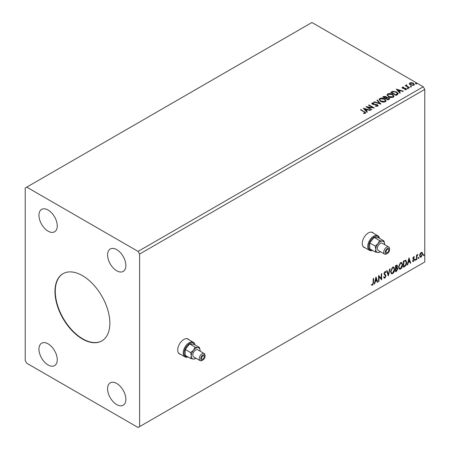 <?xml version="1.0" encoding="UTF-8"?>
<svg xmlns="http://www.w3.org/2000/svg" width="450" height="450" viewBox="0 0 450 450"><rect width="100%" height="100%" fill="white"/><g stroke="black" fill="none" stroke-linecap="round" stroke-linejoin="round"><path stroke-width="0.67" d="M188.989 339.767A8.629 4.978 120 0 0 188.139 339.03A8.629 4.978 120 0 0 183.825 339.457A8.629 4.978 120 0 0 178.189 347.057A8.629 4.978 120 0 0 179.511 353.97A8.629 4.978 120 0 0 180.579 354.336M188.685 339.593A8.629 4.978 120 0 0 187.982 338.946M373.511 233.235A8.629 4.978 120 0 0 372.662 232.498A8.629 4.978 120 0 0 368.348 232.926A8.629 4.978 120 0 0 362.711 240.525A8.629 4.978 120 0 0 364.033 247.438A8.629 4.978 120 0 0 365.102 247.804M373.207 233.061A8.629 4.978 120 0 0 372.504 232.414M82.418 275.625A38.818 22.41 -120 0 0 63.006 273.701A38.818 22.41 -120 0 0 57.054 304.808A38.818 22.41 -120 0 0 82.418 339.019A38.818 22.41 -120 0 0 101.824 340.937A38.818 22.41 -120 0 0 107.775 309.831A38.818 22.41 -120 0 0 82.418 275.625M63.157 273.617A38.818 22.41 -120 0 0 57.403 304.768A38.818 22.41 -120 0 0 82.721 338.839A38.818 22.41 -120 0 0 101.976 340.847M116.73 249.649A12.938 7.47 -120 0 0 110.256 249.007A12.938 7.47 -120 0 0 108.276 259.38A12.938 7.47 -120 0 0 116.73 270.782A12.938 7.47 -120 0 0 123.199 271.423A12.938 7.47 -120 0 0 125.179 261.056A12.938 7.47 -120 0 0 116.73 249.649M48.105 343.856A12.938 7.47 -120 0 0 41.636 343.221A12.938 7.47 -120 0 0 39.651 353.588A12.938 7.47 -120 0 0 48.105 364.989A12.938 7.47 -120 0 0 54.574 365.631A12.938 7.47 -120 0 0 56.559 355.264A12.938 7.47 -120 0 0 48.105 343.856M116.73 383.479A12.938 7.47 -120 0 0 110.256 382.838A12.938 7.47 -120 0 0 108.276 393.204A12.938 7.47 -120 0 0 116.73 404.606A12.938 7.47 -120 0 0 123.199 405.248A12.938 7.47 -120 0 0 125.179 394.881A12.938 7.47 -120 0 0 116.73 383.479M48.105 210.032A12.938 7.47 -120 0 0 41.636 209.391A12.938 7.47 -120 0 0 39.651 219.757A12.938 7.47 -120 0 0 48.105 231.165A12.938 7.47 -120 0 0 54.574 231.801A12.938 7.47 -120 0 0 56.559 221.434A12.938 7.47 -120 0 0 48.105 210.032M25.228 188.021L25.228 360.585L26.753 363.229L138.077 427.5L139.601 426.617L139.601 254.053L424.772 89.415L423.248 86.771L311.923 22.5L25.228 188.021M375.981 276.941L377.758 282.077L377.314 282.336L376.762 280.676L375.266 281.543L374.715 283.832L374.271 284.091L375.981 276.941M384.913 278.106L384.221 278.156L383.715 277.453L384.047 276.947L384.885 277.493L385.627 276.013L384.199 274.416L383.985 273.6L384.941 271.609L385.549 271.569L385.971 272.059L385.65 272.621L384.936 272.244L384.396 273.336L386.038 275.788L384.913 278.106L384.075 278.044M384.311 277.38L384.885 277.493M385.65 272.621L384.632 272.07L384.092 273.161L384.396 273.336M390.555 271.637L392.586 267.199L393.817 267.086L394.661 269.235C394.689 270.979 394.009 272.452 392.614 273.656L391.399 273.757L390.555 271.637M398.492 267.053L400.522 262.614L401.76 262.507L402.598 264.651C402.626 266.394 401.946 267.874 400.551 269.077L399.336 269.173L398.492 267.053M408.966 257.901L410.743 263.036L410.293 263.295L409.748 261.636L408.246 262.502L407.7 264.791L407.25 265.05L408.966 257.901M415.192 260.032L415.53 259.324L415.873 259.639L415.53 260.347L414.883 259.858M415.53 259.324L415.873 259.639L415.569 259.459L415.226 260.173M418.337 258.216L418.68 257.501L419.023 257.822L418.68 258.531L418.033 258.041M418.68 257.501L419.023 257.822L418.719 257.642L418.376 258.356M423.473 255.251L423.81 254.542L424.153 254.857L423.81 255.566L423.163 255.077M423.81 254.542L424.153 254.857L423.849 254.683L423.506 255.392M139.601 426.617L424.772 261.979L424.772 89.415M420.036 253.834L421.144 252.444L422.252 252.551L422.651 253.918L421.144 257.108L420.249 257.192L419.636 255.662L420.036 253.834M422.032 252.371L422.651 253.918M416.492 259.718L416.492 255.212L416.902 254.976L416.902 255.639L417.926 254.458L416.964 256.382L416.902 259.481L416.492 259.718M413.646 256.776L414.439 256.961L414.197 257.484L413.668 257.316L413.37 258.502L414.304 259.059L414.439 259.678L413.572 261.478L412.729 261.36L412.959 260.803L413.527 260.955L414.028 259.937L412.864 258.407L413.646 256.776M414.214 256.781L414.439 256.961L414.135 256.781L413.916 257.265M414.197 257.484L413.364 257.136L412.971 257.974L413.274 258.148M412.971 257.974L414.304 259.059L414.439 259.678M412.959 260.803L413.527 260.955M413.927 259.566L412.993 259.026M405.501 260.123L406.704 262.361C406.766 264.105 406.086 265.5 404.662 266.546L403.419 267.261L403.419 261.101L405.962 260.229M396.928 265.016L397.164 265.888L396.664 267.486L397.811 268.751L396.551 271.226L395.483 271.845L395.483 265.68L397.097 265.072L397.468 266.062L396.968 267.666L397.418 267.744M388.299 275.991L386.589 270.816L387.034 270.557L388.333 274.483L389.632 269.061L390.077 268.802L388.299 275.991M378.99 281.368L378.579 281.604L378.579 275.439L381.251 278.494L381.251 273.898L381.662 273.662L381.662 279.827L378.99 276.778L378.99 281.368L378.579 281.25M373.174 282.662L373.174 278.561L373.584 278.325L373.584 282.488L372.611 285.21L371.604 285.081L371.812 284.484L372.606 284.58L373.174 282.662M410.608 86.586L410.507 86.136L411.294 86.192L411.396 86.647L410.608 86.586L410.507 86.136L410.507 86.484L411.294 86.546L411.294 86.192L411.396 86.647M407.464 88.403L407.363 87.953L408.144 88.009L408.251 88.464L407.464 88.403L407.363 87.953L407.363 88.301L408.144 88.363L408.144 88.009L408.251 88.464M396.276 89.134L403.391 91.192L402.947 91.451L400.686 90.776L399.184 91.642L400.348 92.948L399.904 93.206L396.276 89.134M388.496 96.733L387.034 94.922L387.697 93.932C389.436 93.308 391.067 93.442 392.58 94.348L394.02 96.165L393.339 97.149C391.613 97.763 389.998 97.622 388.496 96.733M363.291 108.18L370.412 110.233L369.962 110.492L367.701 109.817L366.204 110.683L367.369 111.988L366.919 112.247L363.291 108.18M377.696 106.183L375.334 106.2L375.396 105.851L377.123 105.885L377.398 105.486L377.123 106.234L376.965 104.929L373.433 104.546L372.409 104.198L371.779 103.427L372.116 102.926L374.051 102.853L374.057 103.23L372.656 103.247L372.797 103.944L377.381 104.698L378.084 105.626L377.696 106.183M372.656 103.247L372.797 104.299L373.731 104.552L373.731 104.203M380.559 101.317L379.097 99.506L379.761 98.516C381.499 97.886 383.124 98.027 384.637 98.933L386.083 100.749L385.402 101.734C383.676 102.347 382.061 102.206 380.559 101.317M415.744 83.627L415.642 83.171L416.424 83.228L416.531 83.683L415.744 83.627L415.642 83.171L415.642 83.52L416.424 83.582L416.424 83.228L416.531 83.683M139.601 254.053L138.077 251.409L26.753 187.138M138.077 251.409L423.248 86.771M388.131 100.001L382.793 96.919L383.552 96.486L386.1 96.536L386.736 97.481L388.946 97.785L389.689 98.73L388.131 100.001M386.752 97.341L386.736 97.836L388.946 98.134L388.946 97.785M380.947 104.147L373.899 102.054L374.344 101.796L379.693 103.388L376.942 100.299L377.387 100.041L380.947 104.147M363.572 113.507L364.843 113.321L364.843 112.972L364.039 111.847L360.489 109.8L360.9 109.558L365.76 112.793L365.394 113.288L363.774 113.513L363.572 113.153L364.967 112.871M371.638 109.519L371.228 109.761L365.895 106.678L372.544 107.432L368.561 105.137L368.972 104.901L374.31 107.983L367.673 107.229L371.638 109.519M397.311 94.703L396.067 95.417L390.729 92.334L393.002 91.249L396.754 92.019L398.183 93.673L397.311 94.703M402.086 87.801L402.328 87.221L403.673 87.086L403.768 87.418L402.829 87.486L402.958 88.014L406.029 88.448L406.288 89.595L404.916 89.781L404.792 89.438L405.765 89.347L405.636 88.695L403.301 88.538L402.564 88.267L402.328 87.221L402.047 87.621M402.829 87.486L402.958 88.369L403.408 88.515L403.408 88.166M406.592 89.168L406.288 89.595M404.792 89.786L405.765 89.696L405.636 88.695M406.704 85.247L406.963 86.068L409.551 87.638L409.14 87.874L405.236 85.618L406.226 85.714L406.294 84.932L406.744 84.831L406.62 85.674M405.546 85.798L406.226 86.068L406.294 84.932L406.294 85.281L406.744 84.831M409.365 83.908L409.826 82.896L411.57 82.626L413.359 83.194L414.382 84.493L413.859 85.224L410.349 84.938L409.314 83.633M415.744 83.976L415.642 83.52M416.424 83.582L416.531 84.038M383.102 97.093L386.1 96.891L386.1 96.536M386.1 96.891L386.736 97.836M388.946 98.134L389.661 98.899M388.463 99.529L388.997 98.612L388.536 98.021L386.933 97.841L386.01 98.302L387.996 99.799L388.952 98.781M385.673 98.218L386.162 97.352L385.701 96.778L383.754 96.998L385.464 98.336L386.111 97.515M385.464 98.336L385.673 97.864M383.754 96.998L385.464 97.987M387.996 99.799L388.463 99.174M386.01 98.302L387.996 99.45M379.114 99.686L379.761 98.516M379.761 98.865C381.499 98.241 383.124 98.381 384.637 99.287L384.637 98.933M384.637 99.287L386.066 100.924M379.811 99.816L380.97 101.43L384.84 101.779L385.38 100.772M384.227 99.169L380.323 98.82L379.794 99.624L380.97 101.081L384.84 101.424L385.397 100.592L384.227 99.169M384.84 101.779L384.84 101.424M380.97 101.43L380.97 101.081M374.304 102.172L374.344 101.796M374.344 102.15L379.693 103.736L379.693 103.388M377.151 100.53L377.387 100.041M377.387 100.389L380.661 104.062M375.396 106.217L375.396 105.851M375.396 106.206L377.123 106.234L376.965 105.283M371.812 103.601L372.116 102.926M372.116 103.281L374.051 103.207L374.051 102.853M372.656 103.596L372.797 104.299L372.656 103.596M373.731 104.552L374.771 104.569L374.771 104.214M374.771 104.569L377.381 105.047L377.381 104.698M377.381 105.047L378.062 105.789M360.793 109.974L360.9 109.558M360.9 109.913L365.726 112.961M364.5 113.434L364.5 113.085M363.645 108.574L370.007 110.464M367.161 112.106L366.204 110.683M364.613 108.9L365.833 110.621L366.981 109.603L364.613 108.9L365.833 110.267L366.981 109.603M365.833 110.621L365.833 110.267M366.536 107.049L372.544 107.786L372.544 107.432M368.865 105.311L368.972 104.901M368.972 105.249L373.68 107.966M371.334 109.699L367.673 107.584L367.673 107.229M387.051 95.108L387.697 93.932M387.697 94.281C389.436 93.656 391.067 93.797 392.58 94.703L392.58 94.348M392.58 94.703L394.003 96.339M387.754 95.231L388.907 96.851L392.777 97.194L393.317 96.188M392.164 94.584L388.26 94.236L387.731 95.04L388.907 96.497L392.777 96.846L393.334 96.008L392.164 94.584M392.777 97.194L392.777 96.846M388.907 96.851L388.907 96.497M391.039 92.514L393.002 91.597L393.002 91.249M393.002 91.597L396.754 92.374L396.754 92.019M396.754 92.374L398.16 93.853M397.339 94.247L396.343 92.256L393.289 91.665L391.691 92.413L391.691 92.767L395.933 95.214L397.339 94.247L397.429 93.707M391.691 92.413L395.933 94.866L397.451 93.527L397.451 93.881M395.933 95.214L395.933 94.866M396.63 89.533L402.986 91.423M400.14 93.066L399.184 91.642M397.598 89.859L398.812 91.575L399.96 90.562L397.598 89.859L398.812 91.226L399.96 90.562M398.812 91.575L398.812 91.226M402.328 87.576L403.026 87.418M403.673 87.407L403.673 87.086M402.829 87.834L402.958 88.369L402.829 87.834M403.408 88.515L405.293 88.526L405.293 88.177M405.293 88.526L406.029 88.796L406.029 88.448M406.029 88.796L406.558 89.331M405.765 89.696L405.636 89.049L405.765 89.696M407.464 88.757L407.363 88.301M408.144 88.363L408.251 88.819M405.647 85.736L405.647 85.382M406.704 85.601L406.963 86.068M406.963 86.422L409.247 87.812M410.608 86.94L410.507 86.484M411.294 86.546L411.396 87.002M409.365 84.257L409.826 82.896M409.826 83.244L411.57 82.98L411.57 82.626M411.57 82.98L413.359 83.548L413.359 83.194M413.359 83.548L414.36 84.668M409.984 83.869L410.76 85.05L413.381 85.303L413.719 84.583M412.948 83.436L410.304 83.171L409.956 83.689L410.76 84.701L413.381 84.949L413.747 84.409L412.948 83.436M413.381 85.303L413.381 84.949M410.76 85.05L410.76 84.701M423.506 254.362L423.849 254.683M422.342 253.744L420.84 256.933L421.144 257.108M420.84 256.933L420.103 257.085M421.605 252.894L420.84 252.821L419.743 255.251L420.351 256.489M422.241 254.16L421.762 252.956L421.144 253.001L420.047 255.426L420.491 256.601L421.144 256.556L422.241 254.16M420.84 252.821L421.144 253.001M419.743 255.251L420.047 255.426M418.376 257.327L418.719 257.642M416.599 255.15L416.902 255.639M417.538 254.537L417.729 255.049M416.807 255.583L416.964 256.382M416.661 256.207L416.599 259.301L416.902 259.481M415.226 259.144L415.569 259.459M413.893 257.31L413.364 257.136L413.893 257.31M413.477 258.553L414 258.885M414.135 259.504L413.269 261.304L413.572 261.478M413.269 261.304L412.419 261.18M412.656 260.629L413.218 260.775M412.689 258.851L413.494 259.352M408.892 258.188L410.743 263.036M408.246 262.502L407.942 262.322L409.444 261.456L409.748 261.636M407.942 262.322L407.396 264.617L407.7 264.791M408.994 259.369L408.69 259.189L408.116 261.591L409.573 261.101L408.994 259.369L408.426 261.765M405.804 260.162L406.401 262.187C406.463 263.931 405.782 265.326 404.353 266.372L404.662 266.546M404.353 266.372L403.419 266.912M406.401 262.187L406.704 262.361M405.551 260.848L404.978 260.651L403.526 261.315L403.526 266.214L403.83 266.394L405.371 265.348L406.294 262.597L405.281 260.831L403.83 261.495L403.83 266.394M403.526 261.315L403.83 261.495M404.978 260.651L405.405 260.736M401.603 262.434L402.598 264.651M402.294 264.476C402.322 266.22 401.636 267.694 400.247 268.898L400.551 269.077M400.247 268.898L399.189 269.072M401.372 263.109L400.236 263.059L398.599 266.636L399.431 268.419M402.188 264.887L401.524 263.177L400.539 263.239L398.902 266.811L399.583 268.521L400.539 268.453L402.188 264.887M400.236 263.059L400.539 263.239M398.599 266.636L398.902 266.811M397.164 265.888L397.468 266.062M397.249 267.677L397.811 268.751M397.502 268.577L396.248 271.052L396.551 271.226M396.248 271.052L395.483 271.491M396.945 268.245L395.589 268.509L395.893 270.973L397.401 268.988L396.754 268.262L395.893 268.684L395.893 270.973M396.754 266.136L396.017 265.657L395.589 265.899L395.893 268.054L397.058 266.31L396.321 265.832L395.893 266.074L395.893 268.054M396.546 265.551L396.017 265.657L396.546 265.551M395.589 265.899L395.893 266.074M395.589 268.509L395.893 268.684M396.45 268.082L396.816 268.127M393.666 267.013L394.661 269.235M394.358 269.061C394.386 270.804 393.699 272.278 392.31 273.482L392.614 273.656M392.31 273.482L391.252 273.656M393.435 267.694L392.299 267.643L390.662 271.221L391.494 272.998M394.251 269.471L393.587 267.761L392.603 267.817L390.966 271.395L391.641 273.105L392.603 273.032L394.251 269.471M392.299 267.643L392.603 267.817M390.662 271.221L390.966 271.395M386.826 270.681L388.333 274.483M389.672 269.032L388.131 275.484M383.743 276.767L384.576 277.312M385.386 271.513L385.971 272.059M385.667 271.884L385.419 272.312M385.346 272.447L384.632 272.07L385.346 272.447M384.092 273.161L384.643 273.988M384.339 273.814L385.155 274.309M384.846 274.134L386.038 275.788M385.734 275.608L384.609 277.931M378.579 275.479L381.251 278.494M381.358 273.836L381.358 279.624M378.686 281.188L378.686 276.604L378.99 276.778M375.913 277.228L377.758 282.077M375.266 281.543L374.963 281.368L376.762 280.676M374.963 281.368L374.411 283.657L374.715 283.832M376.014 278.409L375.711 278.229L375.137 280.631L376.588 280.148L376.014 278.409L375.441 280.806M373.281 278.499L373.281 282.308L372.308 285.03L372.611 285.21M372.308 285.03L371.295 284.901M363.881 247.348A8.629 4.978 120 0 0 364.793 247.629M179.364 353.88A8.629 4.978 120 0 0 180.276 354.161M204.261 356.715A1.941 1.119 120 0 0 203.861 355.826A1.941 1.119 120 0 0 202.365 356.344A1.941 1.119 120 0 0 201.516 358.296A1.941 1.119 120 0 0 201.915 359.184A1.941 1.119 120 0 0 203.411 358.667A1.941 1.119 120 0 0 204.261 356.715M194.811 344.79A7.763 4.483 120 0 0 188.719 344.115A7.763 4.483 120 0 0 184.129 353.014A7.763 4.483 120 0 0 187.836 356.873M188.027 356.979A8.409 4.854 -60 0 1 184.956 356.867A8.409 4.854 -60 0 1 183.218 353.014A8.409 4.854 -60 0 1 186.885 344.548A8.409 4.854 -60 0 1 193.371 342.298A8.409 4.854 -60 0 1 195.002 344.897M205.026 356.271A3.021 1.744 120 0 0 202.888 355.039A3.021 1.744 120 0 0 200.751 358.74A3.021 1.744 120 0 0 202.888 359.972A3.021 1.744 120 0 0 205.026 356.271L205.026 355.393A4.095 2.368 -60 0 0 204.176 353.514L197.769 349.819A4.095 2.368 120 0 0 194.614 350.916A4.095 2.368 120 0 0 192.825 355.039A4.095 2.368 120 0 0 193.674 356.918L200.076 360.613A4.095 2.368 -60 0 1 199.226 358.74A4.095 2.368 -60 0 1 201.015 354.611A4.095 2.368 -60 0 1 204.176 353.514M202.888 359.972L202.123 360.411A4.095 2.368 -60 0 1 200.076 360.613M178.183 352.44A8.409 4.854 120 0 0 179.314 353.61L184.956 356.867M200.132 351.18A6.255 3.611 120 0 0 200.143 350.814L199.457 347.473L197.933 347.67L195.036 347.074L193.511 350.224L190.614 352.575L191.301 355.922L190.614 358.476L193.511 359.066L195.463 358.616M190.614 358.476L185.197 355.348L185.197 349.447L189.619 343.946L194.046 344.346L199.457 347.473M195.036 347.074L189.619 343.946M190.614 352.575L185.197 349.447M193.371 342.298L187.729 339.041A8.409 4.854 120 0 0 186.148 338.647M200.143 350.814A6.255 3.611 120 0 0 197.933 347.67A6.255 3.611 120 0 0 193.511 350.224A6.255 3.611 120 0 0 191.301 355.922A6.255 3.611 120 0 0 193.511 359.066A6.255 3.611 120 0 0 196.037 358.279M388.783 250.183A1.941 1.119 120 0 0 388.378 249.294A1.941 1.119 120 0 0 386.882 249.812A1.941 1.119 120 0 0 386.038 251.764A1.941 1.119 120 0 0 386.438 252.653A1.941 1.119 120 0 0 387.934 252.135A1.941 1.119 120 0 0 388.783 250.183M379.333 238.258A7.763 4.483 120 0 0 373.236 237.583A7.763 4.483 120 0 0 368.651 246.482A7.763 4.483 120 0 0 372.358 250.341M372.544 250.447A8.409 4.854 -60 0 1 369.478 250.335A8.409 4.854 -60 0 1 367.734 246.482A8.409 4.854 -60 0 1 371.407 238.016A8.409 4.854 -60 0 1 377.887 235.766A8.409 4.854 -60 0 1 379.519 238.365M389.543 249.739A3.021 1.744 120 0 0 387.411 248.507A3.021 1.744 120 0 0 385.273 252.208A3.021 1.744 120 0 0 387.411 253.44A3.021 1.744 120 0 0 389.543 249.739L389.543 248.861A4.095 2.368 -60 0 0 388.693 246.982L382.292 243.287A4.095 2.368 120 0 0 379.131 244.384A4.095 2.368 120 0 0 377.342 248.507A4.095 2.368 120 0 0 378.191 250.386L384.598 254.081A4.095 2.368 -60 0 1 383.749 252.208A4.095 2.368 -60 0 1 385.537 248.079A4.095 2.368 -60 0 1 388.693 246.982M387.411 253.44L386.646 253.879A4.095 2.368 -60 0 1 384.598 254.081M362.706 245.908A8.409 4.854 120 0 0 363.836 247.078L369.478 250.335M384.654 244.648A6.255 3.611 120 0 0 384.666 244.282L383.979 240.941L382.455 241.138L379.558 240.542L378.028 243.692L375.137 246.043L375.817 249.39L375.137 251.944L378.028 252.534L379.986 252.084M375.137 251.944L369.72 248.816L369.72 242.916L374.141 237.414L378.562 237.814L383.979 240.941M379.558 240.542L374.141 237.414M375.137 246.043L369.72 242.916M377.887 235.766L372.246 232.509A8.409 4.854 120 0 0 370.671 232.116M384.666 244.282A6.255 3.611 120 0 0 382.455 241.138A6.255 3.611 120 0 0 378.028 243.692A6.255 3.611 120 0 0 375.817 249.39A6.255 3.611 120 0 0 378.028 252.534A6.255 3.611 120 0 0 380.554 251.747M383.552 96.834L383.552 96.486M364.5 111.994L364.5 111.639M391.539 92.222L391.539 91.867M396.377 94.961L396.377 94.607M404.224 88.509L404.224 88.161M408.24 87.233L408.24 86.878M416.599 257.788L416.902 257.968M403.796 261.163L404.1 261.338M395.798 268.386L396.101 268.566M373.281 282.308L373.584 282.488M386.162 97.352L386.162 97.701M388.997 98.612L388.997 98.966M385.397 100.592L385.397 100.941M379.794 99.624L379.794 99.979M372.459 103.522L372.459 103.871M393.334 96.008L393.334 96.362M387.731 95.04L387.731 95.394M402.699 87.677L402.699 88.026M405.939 89.094L405.939 89.449M413.747 84.409L413.747 84.763M409.956 83.689L409.956 84.043M421.762 252.956L421.453 252.782M420.491 256.601L420.188 256.427M414.011 257.316L413.702 257.141M413.505 258.621L413.201 258.441M413.145 260.966L412.836 260.786M413.82 259.476L413.516 259.296M401.524 263.177L401.214 263.002M399.583 268.521L399.274 268.346M393.587 267.761L393.277 267.581M391.641 273.105L391.337 272.931M385.307 272.216L385.003 272.042"/></g></svg>
